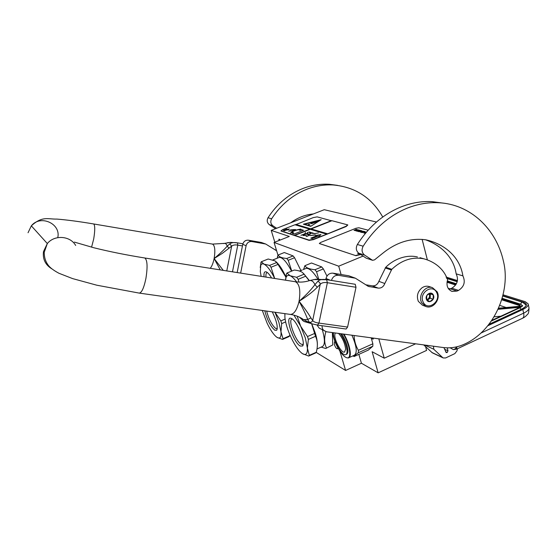 <?xml version="1.0" encoding="UTF-8"?>
<svg xmlns="http://www.w3.org/2000/svg" width="557" height="557" viewBox="0 0 557 557"><rect width="100%" height="100%" fill="white"/><g stroke="black" fill="none" stroke-linecap="round" stroke-linejoin="round"><path stroke-width="0.84" d="M373.357 338.106L373.281 339.025L372.751 339.116L371.672 337.883M373.364 338.384L372.73 338.022M376.469 222.027L324.258 209.704L271.21 230.389L274.817 242.17M427.386 259.91L422.115 239.35M341.1 274.517L338.705 266.183L274.072 242.462L289.313 236.447L271.21 230.389M338.705 266.183L363.08 256.088M316.195 352.4L345.598 370.454L361.423 363.234L378.14 372.835L372.139 351.725L384.246 358.193L415.633 343.808M384.246 358.193L378.816 338.844M378.14 372.835L426.599 350.402L425.618 346.691M337.8 347.652L337.403 348.807C336.331 348.591 335.307 347.143 334.353 344.47L334.472 341.921L335.251 342.249M274.072 242.462L277.985 255.21M345.598 370.454L339.895 351.14M279.029 240.506L278.932 239.148L280.08 240.088M361.423 363.234L358.861 354.363M279.635 240.269L279.628 239.378M487.779 325.789L522.807 309.518C526.811 307.568 528.572 305.661 528.092 303.795L525.251 301.699L503.075 294.799M457.457 280.596L446.025 277.038M457.025 346.746L456.308 349.183L453.342 349.615C454.965 349.176 456.037 348.257 456.559 346.858M453.342 349.615L450.126 347.798M456.308 349.183L457.464 348.64L456.97 350.861L454.846 353.618L445.628 357.949L443.219 357.956L432.302 352.804L423.689 344.894M443.901 347.617L446.213 352.56L447.222 352.484L447.995 350.819L447.229 347.847M431.759 352.421L442.669 357.566L433.785 349.246L433.478 346.217M442.669 357.566L443.219 357.956M433.785 349.246L424.678 345.027M519.966 306.949L520.496 306.538L498.397 308.55M498.522 308.258L520.315 306.273M494.094 316.801L500.785 316.223M450.174 288.937L448.134 288.261M506.153 307.52L499.726 305.382M429.384 286.618L429.134 286.535C426.718 285.818 424.35 286.242 422.032 287.802C417.604 291.576 416.371 296.087 418.335 301.337L422.408 305.159L425.694 306.427C432.956 309.622 441.074 299.144 437.189 291.896M423.223 302.145C427.428 311.509 441.45 301.532 436.702 292.627C432.608 283.186 418.384 293.156 423.223 302.145M426.606 299.757C428.695 304.449 435.734 299.464 433.346 295.001C431.285 290.288 424.197 295.273 426.606 299.757M426.62 299.722L429.781 301.602L433.109 299.248L433.283 295.015L430.129 293.121L426.787 295.475L426.62 299.722M433.283 295.015L429.454 293.435M433.109 299.248L430.185 298.183L430.359 293.971M427.323 300.202L430.185 298.183M426.947 299.951L428.528 299.353L430.269 296.08L429.35 293.483M429.036 293.643L429.28 294.061C430.06 296.797 429.168 298.67 426.606 299.68M285.616 321.918L281.668 323.603L280.832 320.923L285.1 319.105M281.668 323.603L280.979 331.812L278.89 322.273L274.977 312.247M274.998 312.254L280.832 320.923M266.636 311.071C268.829 319.265 271.83 325.044 275.638 328.421L277.275 328.539M272.289 311.871C276.592 320.811 278.068 326.938 276.704 330.245L274.796 330.21C270.542 326.395 267.207 319.927 264.791 310.813M277.017 337.368L277.066 337.396C280.032 339.116 281.341 337.257 280.979 331.812L283.026 338.705L289.577 335.864L289.041 336.588L282.503 339.415L277.017 337.368C273.933 335.14 270.639 330.447 267.151 323.283L262.291 310.458M289.821 334.729L289.577 335.864M276.933 337.312L276.272 336.811M283.026 338.705L282.503 339.415M315.499 336.303L308.383 339.415L307.506 336.553L314.635 333.441L315.499 336.303C317.344 340.111 317.817 344.47 316.933 349.371L316.292 352.254L315.624 352.971L308.669 356.062L302.451 353.653C298.907 351.105 295.231 345.974 291.429 338.259C287.711 330.378 285.532 323.366 284.885 317.225L284.899 313.647M308.383 339.415L307.387 348.104L305.333 337.96L300.669 326.2L307.506 336.553M292.362 319.077L292.119 319.098C287.572 319.286 295.384 341.079 301.045 344.094L302.555 344.505L303.182 344.135M300.146 346.015C293.205 342.228 284.432 315.318 291.2 318.395L291.68 318.625C297.208 321.124 305.932 343.119 302.555 346.022L300.146 346.015M325.713 348.494L332.752 344.95L325.713 348.494L321.166 347.102M322.329 329.821L322.496 330.35C325.17 340.035 325.003 345.493 322.009 346.733L317.01 348.947M325.824 331.784C324.104 338.057 324.306 343.384 326.416 347.763M332.39 332.585L332.752 344.95M317.379 344.901C317.441 341.873 316.78 338.05 315.408 333.441L311.746 323.805M311.621 323.763L314.635 333.441M297.166 316.181L300.669 326.2L293.922 315.137M302.451 353.653L302.514 353.688C305.946 355.693 307.575 353.834 307.387 348.104L309.316 355.352L316.292 352.254M302.367 353.591L301.483 352.929M309.316 355.352L308.669 356.062M284.829 314.343L284.871 313.64M332.536 332.606C333.754 339.798 336.644 346.593 341.211 352.992C343.105 355.457 344.818 356.988 346.357 357.587L346.28 357.559M343.349 334.061C350.262 345.159 352.073 360.268 346.357 357.587M343.947 334.144C349.907 343.975 352.337 357.42 348.376 357.935L346.781 357.775M351.92 335.217C356.731 346.301 357.51 352.992 354.245 355.282L348.967 357.664M372.821 346.224L368.344 350.075L354.127 356.508C354.343 355.805 355.763 354.551 358.381 352.741L372.821 346.224L372.87 343.787L358.381 350.311L358.381 352.741M371.178 337.814L372.87 343.787M358.381 350.311C355.784 345.925 354.343 340.988 354.071 335.509M354.127 356.508L352.929 355.874M338.565 333.413C342.597 337.967 344.957 343.244 345.646 349.26L344.442 352.101C341.545 353.222 334.722 341.211 334.778 335.182L335.133 332.954M346.043 354.489L346.405 354.322C347.422 354.036 347.923 352.846 347.923 350.757C347.54 345.354 345.431 339.707 341.594 333.824M333.385 332.717L333.385 333.378C333.33 340.988 341.914 356.104 345.577 354.698C346.586 354.412 347.095 353.222 347.088 351.133C346.649 345.431 344.407 339.61 340.369 333.657M285.811 277.024L278.02 264.415L271.008 267.249L274.664 278.361C270.744 270.528 267.179 265.78 263.969 264.129L269.609 265.397L276.606 262.577L275.033 260.871L268.168 259.005L261.317 261.748L263.969 264.129C262.479 263.496 261.414 263.879 260.767 265.278L260.321 271.593L261.142 276.342M265.995 277.108C265.717 274.302 266.128 272.791 267.235 272.575L267.388 272.568M264.053 276.801C263.67 272.902 264.422 271.266 266.309 271.893L266.413 271.934C267.924 272.693 269.651 274.712 271.593 277.992M284.328 252.537L293.128 255.921L286.764 258.483C281.919 258.058 279.036 256.909 278.103 255.029L284.328 252.537M277.191 258.232L278.103 255.029M300.898 270.521L294.569 257.731L293.128 255.921M291.764 271.064L288.199 260.3L294.569 257.731M288.199 260.3L286.764 258.483M291.541 271.155C286.785 262.048 282.719 257.452 279.349 257.362L278.382 257.752M274.9 259.075L275.569 258.838M272.916 259.875L275.137 259.047M275.123 259.012L274.434 259.332M273.222 259.75L274.044 259.451M285.845 276.801C282.566 269.637 279.28 264.596 275.973 261.672M260.23 267.562L260.982 262.681M271.008 267.249L269.609 265.397M278.02 264.415L276.606 262.577M261.317 261.748L260.843 262.737M296.616 281.912C294.221 278.674 292.07 276.627 290.169 275.757L296.603 277.282L304.087 274.204L302.277 272.352C300.488 271.168 297.814 270.403 294.256 270.041L286.946 273.034L290.169 275.757C288.241 274.942 286.883 275.464 286.096 277.323L285.504 280.185L286.291 274.322L286.946 273.034M311.502 262.995L321.73 266.935L314.942 269.734C309.476 269.184 306.12 267.84 304.86 265.71L311.502 262.995M303.676 269.393L304.86 265.71M326.966 276.105L323.359 268.913L321.73 266.935M318.681 279.092L316.557 271.725L323.359 268.913M316.557 271.725L314.942 269.734M317.859 279.113C313.278 271.767 309.407 268.175 306.259 268.342L305.09 268.815M301.441 270.229L302.068 270.027M300.836 270.563L301.915 270.166M301.894 270.103L299.575 271.078M300.815 270.57L299.506 271.057M299.492 271.029L300.724 270.598M300.209 270.744L300.71 270.549M309.372 280.596L303.468 273.383M298.831 282.086L298.183 279.308L305.682 276.216L309.121 280.658M310.813 323.457L304.129 321.535L299.339 317.121M307.373 321.897L304.129 321.535L302.305 320.233M298.183 279.308L296.603 277.282M305.682 276.216L304.087 274.204M275.541 228.697L269.323 224.666C267.068 222.814 266.636 220.495 268.035 217.717C277.108 203.758 288.902 193.954 303.426 188.294C311.941 185.112 320.54 183.768 329.222 184.27L337.591 185.37M268.035 217.717L271.628 218.79C280.791 204.684 292.704 194.769 307.36 189.046C315.951 185.829 324.62 184.471 333.378 184.973C355.275 187.034 371.742 197.721 382.756 217.035M313.417 213.93C305.25 214.703 297.682 217.655 290.719 222.779M276.62 250.761L265.724 244.036L251.792 241.529C248.888 241.341 246.988 242.727 246.103 245.707L240.645 273.111M271.628 218.79C270.208 221.602 270.639 223.942 272.923 225.815L276.683 228.259M274.852 249.752L276.39 250.009M237.157 272.561L242.761 244.335C243.639 241.39 245.519 240.018 248.401 240.206L261.4 242.476L265.724 244.036M220.287 269.901L214.132 258.545C219.639 253.936 223.998 249.815 227.207 246.18L229.79 243.869C231.482 242.594 234.051 242.26 237.512 242.866L230.598 242.372L227.179 242.775M223.266 270.368L214.132 258.545L222.264 253.386L231.656 246.159C233.056 244.996 235.089 244.648 237.769 245.115L242.448 245.916M223.761 243.597L224.52 243.381C225.655 243.318 226.553 244.251 227.207 246.18L229.038 248.227M229.79 243.869L231.656 246.159L226.769 270.925M313.64 279.572L326.82 279.711C322.545 279.001 319.53 279.565 317.782 281.403L314.921 284.62C311.091 289.849 305.807 295.398 299.081 301.253C303.078 308.669 305.953 314.733 307.708 319.453L309.309 322.252L312.094 323.93M355.227 284.279L356 287.28L327.377 282.712C324.049 282.183 321.654 282.733 320.184 284.376L317.274 287.266C312.769 291.861 306.705 296.526 299.081 301.253C304.366 307.882 308.306 313.438 310.917 317.929L307.708 319.453L303.642 319.669L302.834 319.112M317.274 287.266L314.921 284.62C313.577 281.675 311.843 280.31 309.72 280.533L308.244 281M310.917 317.929L312.686 320.498L320.184 284.376C320.122 282.852 319.314 281.863 317.782 281.403M326.583 279.67L327.377 282.712L318.966 323.088C315.631 322.663 313.535 321.8 312.686 320.498C311.997 321.988 310.869 322.573 309.309 322.252M347.589 327.063L318.966 323.088L317.546 325.107L346.113 329.034L347.589 327.063L356 287.28M372.445 260.265L366.158 258.142L358.778 253.219C356.076 250.922 355.603 248.011 357.371 244.481C368.72 226.748 383.237 214.236 400.922 206.96C411.282 202.859 421.656 201.084 432.058 201.627L442.885 203.096M357.371 244.481L363.15 246.215C374.645 228.231 389.336 215.552 407.216 208.165C417.68 204.008 428.173 202.198 438.672 202.741C470.324 204.196 496.294 228.878 503.437 261.226C511.229 292.752 493.265 331.248 464.719 344.024C457.666 347.283 450.522 348.452 443.302 347.54L326.618 331.805L319.14 328.073L317.03 325.03M462.902 275.868L456.155 273.849C458.85 279.795 457.415 284.578 451.852 288.199L458.536 290.399C464.155 286.73 465.61 281.884 462.902 275.868C459.72 255.767 443.205 243.583 425.833 239.823C410.586 237.762 396.02 242.399 382.144 253.741L374.541 259.861L372.563 260.307L364.563 255.064C361.834 252.746 361.361 249.794 363.15 246.215M458.536 290.399L457.025 291.067L452.019 291.429C447.529 289.362 446.06 285.476 447.626 279.781C443.699 268.544 434.369 261.651 423.842 258.803L420.006 257.696M325.782 279.537L325.998 278.486C327.133 274.754 329.459 272.986 332.968 273.174L338.447 275.311L355.394 278.201L368.379 286.409L378.203 288.108C381.301 288.317 383.501 286.785 384.803 283.52L391.801 269.296C401.653 260.084 412.333 256.589 423.842 258.803M338.447 275.311C335.015 275.102 332.682 276.815 331.457 280.443M322.064 325.727C321.981 327.982 322.761 329.73 324.404 330.949M456.155 273.849C453.558 256.297 439.821 244.774 425.388 239.754M451.852 288.199L448.9 289.341M365.698 284.78L372.313 285.852C375.376 286.061 377.555 284.55 378.844 281.327L385.743 267.29C394.342 258.608 407.014 254.458 417.451 256.965M332.968 273.174L348.752 275.778L355.394 278.201M320.059 328.574L319.14 328.073M281.027 231.03L309.114 240.38L313.375 239.649L346.127 226.546L347.791 225.021M294.354 235.284L309.803 229.171L294.959 224.763L282.754 229.54L280.972 230.856L309.024 240.074L313.285 239.336L326.451 234.302L327.419 233.919L311.161 228.927L331.951 220.711L347.756 224.903L346.043 226.239L327.419 233.919M331.673 220.823L317.156 216.875L313.264 217.599L295.266 224.854M286.82 228.969L283.172 230.396L284.711 230.89L285.393 230.271L288.644 229.679L289.382 229.004L286.138 229.588L286.82 228.969M303.565 230.285L301.504 229.651L300.119 230.201L298.893 229.825L300.787 229.08C295.509 229.888 292.084 231.239 290.503 233.132L292.411 232.38L293.616 232.763L292.216 233.313L294.235 233.968L303.565 230.285M290.448 229.769L295.565 229.602L292.07 230.849L289.382 231.002L289.877 230.605L289.32 231.002L292.035 230.87L295.628 229.581L290.455 229.79M288.644 231.197L289.334 231.03L288.644 231.197M295.37 229.575L292.662 229.623L295.37 229.575M295.858 224.415L310.736 228.802L295.913 224.603M321.173 219.681L303.356 224.193L310.771 226.33L321.173 219.681M331.506 220.593L310.736 228.802M309.803 229.171L294.409 235.479M331.561 220.795L310.792 229.004M327.356 233.71L311.161 228.927M326.388 234.093L310.228 229.296L294.757 235.416M319.022 236.523L320.957 234.546L315.638 235.479L316.648 235.792L310.827 238.111L312.164 238.542L318.005 236.21L319.022 236.523M309.539 232.798L310.395 232.394L315.025 233.759L312.275 232.861L312.909 233.599L310.917 232.52L309.678 232.882M307.283 234.434L308.355 233.968C309.511 234.504 310.437 234.316 311.133 233.418L310.729 233.077M306.155 236.189L306.176 236.286C306.712 236.579 307.729 236.182 309.232 235.089C309.344 235.667 310.521 235.729 312.749 235.263L315.652 235.026L313.507 234.998C310.576 235.729 309.079 235.667 309.017 234.803M307.45 232.784L307.596 233.132M302.994 235.541L306.308 235.402L306.148 236.175C306.691 236.474 307.708 236.071 309.198 234.977L306.816 234.212C308.07 233.286 310.764 234.88 310.994 233.348L309.518 232.777L310.34 232.248C309.901 231.608 306.19 232.603 307.589 233.111L302.959 235.43L306.308 235.402M314.802 233.578L318.486 232.917M307.039 233.571L304.944 233.759L305.452 232.408L304.839 233.787L300.926 235.333L304.881 233.801L306.907 233.62M286.402 229.345L283.478 230.494M286.138 229.588L289.111 229.254M301.504 229.651L300.174 230.396L298.893 229.825M303.314 230.382L301.56 229.853M293.616 232.763L292.522 233.418M299.924 229.421C295.461 230.18 292.425 231.371 290.817 233.007M304.185 224.186L303.739 224.304M316.648 235.792L311.147 238.215M320.7 234.81L316.084 235.611M314.886 233.78L312.038 232.735M312.957 233.585L312.08 232.84M309.678 235.472L309.226 235.089M310.869 232.548L309.817 232.61L310.855 232.513M308.313 234.01L307.22 234.42M307.004 234.344L308.3 233.961M320.268 220.036L310.917 226.233L304.219 224.304L320.324 220.224M310.862 226.045L304.164 224.116M308.487 224.422L309.748 224.248L308.487 224.422M317.086 221.15L310.695 223.629L311.816 223.642L317.267 221.498L317.553 221.289L317.086 221.15L310.869 223.684M309.685 224.387L308.091 224.861M368.142 230.187L358.826 227.771L355.881 228.286L320.567 242.49L319.335 243.479L355.895 255.691L360.734 254.521M360.49 254.361L355.826 255.461M358.569 253.296L357.65 253.679L359.342 253.595L358.269 253.818L358.917 253.484L357.914 253.651L358.569 253.296L357.74 253.707M359.272 253.546L358.248 253.755M360.859 230.605L358.617 231.621L359.439 231.058L357.935 231.392L360.859 230.605M365.434 233.313L364.891 233.146L366.026 232.603M366.074 232.548L364.355 233.111L366.248 232.346M365.406 232.471L363.818 233.014M366.443 232.039L365.956 232.262M366.095 232.172L365.26 232.36M365.301 231.949L364.48 232.185M364.006 232.025L361.966 232.471L364.438 231.468L365.079 231.642L362.475 232.394M362.92 232.513L361.966 232.471M365.079 231.642L363.637 231.928M361.27 232.332L364.048 231.364L361.841 232.485L362.663 231.914L361.152 232.255M363.296 231.252L360.372 232.095L363.296 231.252M360.769 231.162L358.743 231.608L361.201 230.612L361.834 230.779L359.251 231.531M359.683 231.649L358.743 231.608M361.834 230.779L360.4 231.064M359.188 230.744L357.176 231.183L359.62 230.194L360.254 230.361L357.678 231.106M358.109 231.225L357.176 231.183M360.254 230.361L358.826 230.647M359.495 230.215L356.946 231.169L359.495 230.215M358.715 229.957L356.675 230.842M356.814 230.389L358.235 229.825L356.898 230.459M357.385 230.333L355.603 230.73M357.434 229.7L354.788 230.556L357.434 229.7M356.835 229.456L354.141 230.417L356.181 229.282L356.835 229.456L354.022 230.34M319.509 243.59L355.895 255.691M356.828 230.013L356.069 230.375M357.072 230.076L356.306 230.445M356.793 231.078L356.167 230.911M359.481 230.159L357.051 231.197M361.563 231.621L360.476 232.123M362.872 231.9L361.841 232.485M362.363 231.83L361.256 232.283M366.151 232.457L364.48 233.195M359.648 231.037L358.617 231.621M359.14 230.974L358.06 231.468M357.914 253.651L358.847 253.512M357.072 229.728L355.101 230.382L357.086 229.776M361.876 231.496L363.004 231.266L361.876 231.496M362.677 231.705L363.805 231.51L362.677 231.705M365.935 232.715L365.573 233.146M360.233 230.535L359.543 230.87M356.933 229.693L355.129 230.424M362.663 231.176L361.966 231.517M363.463 231.385L362.767 231.733M480.886 333.093L523.643 313.159L522.807 309.518M457.443 348.738L522.292 318.381C523.747 317.72 524.2 315.979 523.643 313.159C527.632 311.21 529.387 309.288 528.906 307.408L528.189 304.226M502.846 295.739L523.886 302.333C527.848 304.004 527.131 306.287 521.735 309.163L488.872 324.418M446.561 278.117L457.269 281.473M525.662 304.345L525.989 305.201M447.995 350.819L444.597 349.281M447.222 352.484L445.628 351.752M447.076 352.546L445.697 351.92M502.115 298.427L520.586 304.185L522.529 305.849M447.25 280.965L456.35 283.861M520.294 304.213C522.16 304.902 522.348 305.918 520.858 307.283M491.747 320.47L518.226 308.216L520.496 306.538M520.642 306.239L519.389 304.637L501.927 299.053M456.044 284.397L447.125 281.55M498.049 309.309L519.528 307.36M455.647 285.017L447.006 282.246M520.21 306.232L519.047 305.361L501.697 299.791M519.27 306.322L519.389 304.637M520.837 304.275C520.941 302.883 521.575 302.221 522.738 302.277L522.786 302.298M519.653 307.91L521.373 309.267M436.994 291.722L432.476 287.67C425.464 284.968 417.722 295.572 421.614 302.583L425.694 306.427M276.585 250.657L275.799 250.351M261.4 242.476L264.909 243.813M248.401 240.206L251.792 241.529M242.761 244.335L246.103 245.707M269.323 224.666L272.923 225.815M212.391 244.077L212.53 244.098C214.891 245.553 215.42 250.372 214.132 258.545C213.171 263.162 211.862 266.42 210.212 268.314M91.578 247.176L93.708 238.953C95.094 230.313 95.087 225.313 93.68 223.963L212.53 244.098L224.52 243.381L230.598 242.372L237.407 242.852M57.789 237.526C61.054 223.67 40.41 214.32 31.338 225.843L28.045 232.742M75.675 245.47C70.231 235.757 54.544 234.581 47.317 243.562L43.488 251.59C42.569 259.137 45.389 264.909 51.933 268.913M317.379 325.044L311.53 323.728L303.642 319.669C299.798 316.912 295.349 315.165 290.308 314.413C294.033 314.357 296.958 309.971 299.081 301.253C300.752 290.371 299.527 283.868 295.391 281.745L144.799 257.995C147.382 259.987 147.744 266.831 145.899 278.549C143.908 287.969 141.68 292.822 139.222 293.1L96.807 285.205L72.598 278.597L58.931 273.264C53.256 270.229 49.566 267.353 47.839 264.645C45.43 261.282 44.219 257.181 44.219 252.328L47.317 243.562L31.338 225.843C42.464 215.643 48.069 219.354 56.891 219.082C66.903 219.89 79.164 221.512 93.68 223.963M232.478 271.823L237.769 245.115L237.47 242.852L242.901 243.792M315.666 279.259L309.72 280.533C305.208 282.072 300.432 282.476 295.391 281.745L295.113 281.703M355.282 284.286L326.729 279.684L315.659 279.259M450.362 288.86L457.025 291.067M391.801 269.296L385.743 267.29M391.223 269.936L385.179 267.924M384.803 283.52L378.844 281.327M378.203 288.108L372.313 285.852M369.409 286.695L367.502 285.95M348.752 275.778L354.405 277.936M325.998 278.486L330.329 280.262M358.778 253.219L364.563 255.064M366.158 258.142L372.013 260.049M306.844 234.246C309.024 234.372 310.423 234.107 311.036 233.46M522.626 318.228C524.534 317.316 526.163 316.014 527.521 314.322C528.433 313.981 528.927 311.829 529.004 307.854M525.961 305.076L525.899 304.79C526.887 305.466 525.46 306.921 521.603 309.163L488.955 324.313M520.586 304.185L502.142 298.322M456.399 283.771L447.278 280.874M491.81 320.379L518.101 308.209L520.05 306.844M498.543 308.216L520.475 306.211M446.742 278.444L457.206 281.724M502.769 296.018L522.738 302.277L525.94 305.006M522.501 305.73L522.591 305.57C522.946 305.8 521.993 306.566 519.73 307.868L491.385 320.999M429.134 286.535L432.476 287.67L437.161 291.84M277.198 328.595L276.829 328.755M277.247 328.762L276.704 330.245M302.98 344.317L302.555 344.505M291.569 318.562L291.2 318.395M303.168 344.24L302.555 346.022M344.811 351.933L344.442 352.101M277.428 258.135L277.574 256.088M279.349 257.362L273 259.91M260.767 265.278L261.017 262.305M303.823 269.337L303.871 268.335M306.259 268.342L303.078 269.644M286.096 277.323L286.291 274.322M329.222 184.27L333.378 184.973M144.799 257.995C126.481 255.057 109.513 251.646 93.896 247.768L74.353 242.093M290.308 314.413L139.334 293.114M432.058 201.627L438.672 202.741"/></g></svg>
